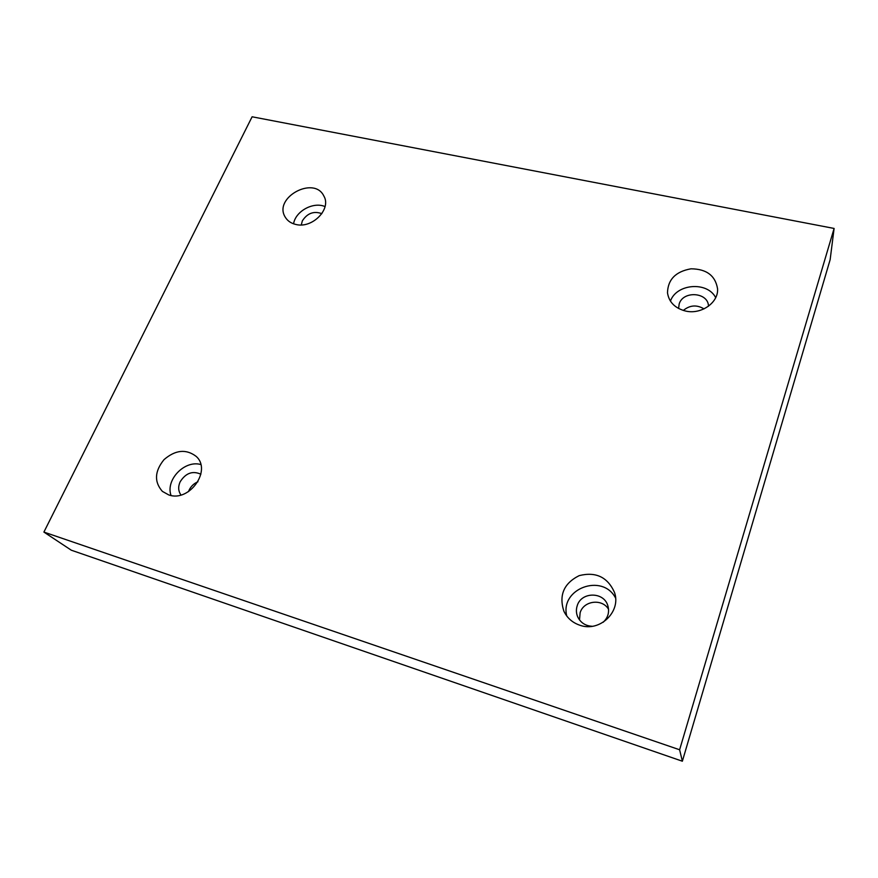 <?xml version="1.0" encoding="UTF-8"?>
<svg xmlns="http://www.w3.org/2000/svg" width="878" height="878" viewBox="0 0 878 878"><rect width="100%" height="100%" fill="white"/><g stroke="black" fill="none" stroke-linecap="round" stroke-linejoin="round"><path stroke-width="1.32" d="M834.1 228.445L252.107 116.785L43.9 532.079L71.316 550.21L682.36 761.215L830.149 259.647L834.1 228.445L679.616 749.768L682.36 761.215M683.303 310.45C689.878 305.072 696.781 304.556 704.024 308.891M579.513 619.945L580.128 612.734C583.618 600.618 602.165 598.302 608.553 609.255M188.496 491.636L189.099 490.144C191.009 486.236 193.961 483.449 197.945 481.77M43.9 532.079L679.616 749.768M295.765 224.439C291.013 223.308 287.512 220.894 285.262 217.173C272.871 197.813 314.137 175.271 323.872 196.057C331.708 209.041 312.184 228.895 295.765 224.439M685.356 310.988C674.897 308.145 668.937 302.087 667.489 292.802C667.884 279.5 675.731 271.5 691.019 268.811C706.56 268.964 715.416 275.659 717.578 288.873C718.533 302.811 700.907 314.928 685.356 310.988M579.985 625.279C572.533 622.754 567.155 618.046 563.852 611.132C558.77 595.141 563.874 583.31 579.173 575.639C595.833 571.468 607.609 577.076 614.501 592.441C621.415 611.648 599.696 632.456 579.985 625.279M168.675 494.885L162.386 491.384C154.045 481.868 154.594 471.288 164.021 459.633C175.381 449.854 186.092 448.768 196.145 456.373C212.114 470.224 189.297 502.644 168.675 494.885M180.967 494.983C178.267 491.175 177.971 486.818 180.089 481.912C185.653 473.066 192.589 470.498 200.875 474.23M200.777 464.539C184.709 459.798 165.327 479.805 171.034 495.466M592.277 626.288C585.417 625.915 580.534 622.721 577.636 616.696C576.155 613.096 576.012 609.442 577.219 605.732C581.203 591.695 603.779 591.498 607.806 605.59C609.639 612.01 608.092 617.574 603.164 622.282M615.566 598.006C602.473 572.763 559.714 588.611 566.76 615.994M678.595 308.496L679.166 304.029C682.974 290.355 708.425 292.165 708.469 306.235M715.691 297.653C707.372 281.125 676.378 283.649 670.441 301.132M301.286 224.911L302.339 220.883C307.322 213.189 313.83 210.775 321.853 213.661M325.047 206.582C313.325 201.435 295.502 211.181 293.57 223.802"/></g></svg>
